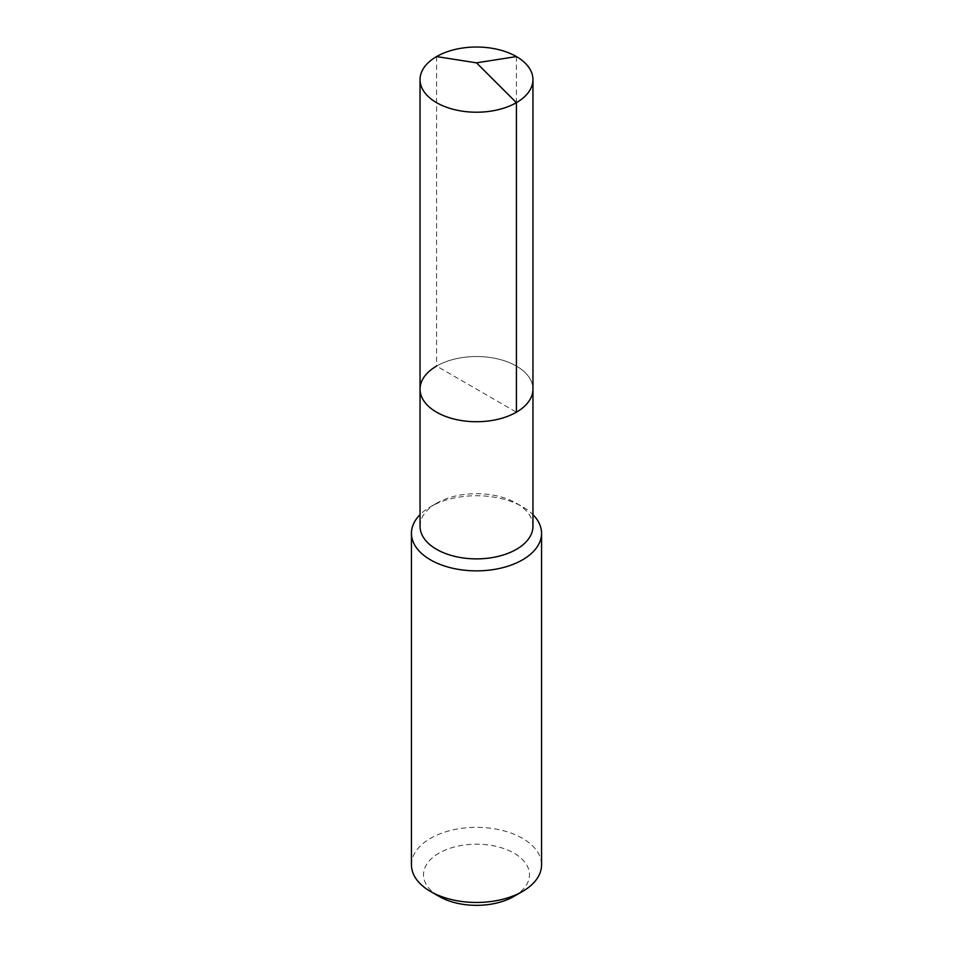 <?xml version="1.0" encoding="UTF-8"?>
<svg xmlns="http://www.w3.org/2000/svg" width="953" height="953" viewBox="0 0 953 953"><rect width="100%" height="100%" fill="white"/><g stroke="black" fill="none" stroke-linecap="round" stroke-linejoin="round"><path stroke-width="0.71" stroke-dasharray="4.76 3.57" d="M420.047 389.134A56.453 32.593 180 0 1 436.581 366.083A56.453 32.593 0 0 1 498.109 359.019A56.453 32.593 0 0 1 532.953 389.134A56.453 32.593 0 0 0 498.109 359.019A56.453 32.593 0 0 0 436.581 366.083L516.419 412.172M420.047 526.282A56.453 32.593 180 0 1 436.581 503.232L430.494 506.746A65.054 37.56 0 0 1 522.506 506.746A65.054 37.56 0 0 1 532.953 514.644M532.953 526.282A56.453 32.593 0 0 0 516.419 503.232A56.453 32.593 0 0 0 436.581 503.232L430.494 506.746A65.054 37.56 180 0 0 420.047 514.644M411.446 864.907A65.054 37.56 180 0 1 430.494 838.342A65.054 37.56 0 0 1 501.397 830.206A65.054 37.56 0 0 1 541.554 864.907M513.953 896.392A52.975 30.579 0 0 0 513.953 853.138A52.975 30.579 0 0 0 439.047 853.138A52.975 30.579 180 0 0 439.047 896.392M436.581 56.572L436.581 366.083M516.419 56.572L516.419 366.083M516.419 503.232L522.506 506.746"/><path stroke-width="1.43" d="M420.047 389.134L420.047 79.623A56.453 32.593 180 0 0 454.891 109.738A56.453 32.593 180 0 0 516.419 102.662L476.5 62.838L516.419 102.662A56.453 32.593 0 0 0 532.953 79.623L532.953 526.282A56.453 32.593 0 0 1 516.419 549.333A56.453 32.593 180 0 1 454.891 556.397A56.453 32.593 180 0 1 420.047 526.282L420.047 389.134A56.453 32.593 180 0 0 454.891 419.249A56.453 32.593 180 0 0 516.419 412.172A56.453 32.593 0 0 0 532.953 389.134A56.453 32.593 0 0 1 516.419 412.172L516.419 102.662L516.419 412.172A56.453 32.593 180 0 1 454.891 419.249A56.453 32.593 180 0 1 420.047 389.134A56.453 32.593 180 0 1 436.581 366.083M541.554 533.299L541.554 864.907A65.054 37.56 0 0 1 522.506 891.46L513.953 896.392L522.506 891.46A65.054 37.56 180 0 1 430.494 891.46A65.054 37.56 180 0 1 411.446 864.907L411.446 533.299A65.054 37.56 180 0 0 451.603 568A65.054 37.56 180 0 0 522.506 559.864A65.054 37.56 0 0 0 541.554 533.299A65.054 37.56 0 0 0 532.953 514.644M411.446 533.299A65.054 37.56 180 0 1 420.047 514.644M513.953 896.392A52.975 30.579 180 0 1 439.047 896.392L430.494 891.46M532.953 79.623A56.453 32.593 0 0 0 498.109 49.508A56.453 32.593 0 0 0 436.581 56.572A56.453 32.593 180 0 0 420.047 79.623M516.419 56.572L476.5 62.838L436.581 56.572"/></g></svg>
